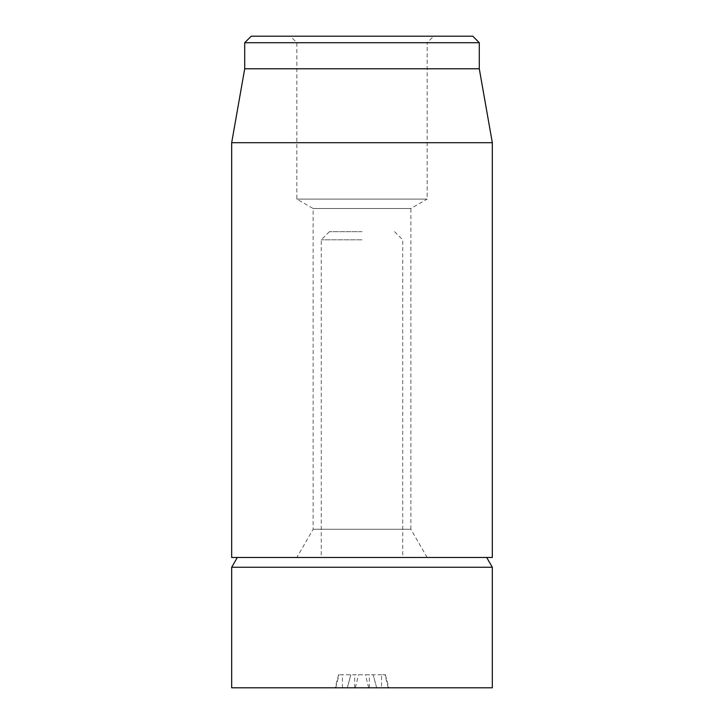 <?xml version="1.0" encoding="UTF-8"?>
<svg xmlns="http://www.w3.org/2000/svg" width="724" height="724" viewBox="0 0 724 724"><rect width="100%" height="100%" fill="white"/><g stroke="black" fill="none" stroke-linecap="round" stroke-linejoin="round"><path stroke-width="0.54" stroke-dasharray="3.62 2.71" d="M427.16 557.48L410.87 529.262L313.13 529.262L410.87 529.262L410.87 208.503L313.13 208.503L410.87 208.503L427.16 199.1L296.84 199.1L427.16 199.1L427.16 42.716L296.84 42.716L427.16 42.716L433.676 36.2L290.324 36.2L296.84 42.716L296.84 199.1L313.13 208.503L313.13 529.262L296.84 557.48L427.16 557.48L296.84 557.48M492.32 557.48L231.68 557.48M290.324 36.2L433.676 36.2M251.228 36.2L472.772 36.2M479.288 42.716L244.712 42.716M479.288 68.78L244.712 68.78M231.68 142.691L492.32 142.691M381.548 674.768L338.615 674.768L385.385 674.768L381.548 674.768L381.548 687.8L388.878 687.8L335.122 687.8L347.339 687.8L350.832 674.768L347.339 687.8L381.548 687.8M376.661 687.8L373.168 674.768L376.661 687.8M362 239.825L321.275 239.825L362 239.825M362 231.68L329.42 231.68L362 231.68M362 557.48L321.275 557.48L362 557.48M486.673 557.48L237.327 557.48L486.673 557.48M492.32 567.254L231.68 567.254M492.32 687.8L231.68 687.8M369.331 687.8L369.331 674.768M354.669 687.8L354.669 674.768M342.452 687.8L342.452 674.768M335.818 687.8L338.977 674.768M355.366 687.8L358.525 674.768M368.634 687.8L365.475 674.768M388.182 687.8L385.023 674.768M338.615 674.768L335.122 687.8M385.385 674.768L388.878 687.8M329.42 231.68L321.275 239.825L321.275 557.48M394.58 231.68L402.725 239.825L402.725 557.48"/><path stroke-width="1.09" d="M231.68 142.691L231.68 557.48L492.32 557.48L492.32 142.691L231.68 142.691L244.712 68.78L479.288 68.78L479.288 42.716L472.772 36.2L251.228 36.2L244.712 42.716L479.288 42.716M244.712 68.78L244.712 42.716M486.673 557.48L492.32 567.254L231.68 567.254L231.68 687.8L492.32 687.8L492.32 567.254M479.288 68.78L492.32 142.691M237.327 557.48L231.68 567.254"/></g></svg>
